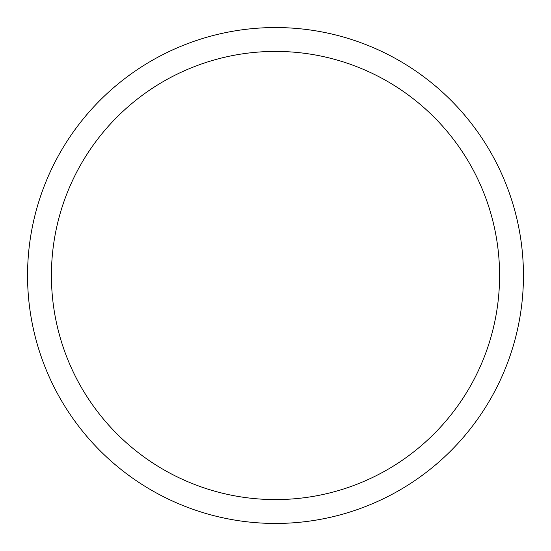 <?xml version="1.0" encoding="UTF-8"?>
<svg xmlns="http://www.w3.org/2000/svg" width="551" height="551" viewBox="0 0 551 551"><rect width="100%" height="100%" fill="white"/><g stroke="black" fill="none" stroke-linecap="round" stroke-linejoin="round"><path stroke-width="0.83" d="M275.5 27.55A247.95 247.95 0 0 1 523.45 275.5A247.95 247.95 0 0 1 275.5 523.45A247.95 247.95 0 0 1 27.55 275.5A247.95 247.95 0 0 1 275.5 27.55M275.5 51.415A224.085 224.085 0 0 1 499.585 275.5A224.085 224.085 0 0 1 275.5 499.585A224.085 224.085 0 0 1 51.415 275.5A224.085 224.085 0 0 1 275.5 51.415"/></g></svg>
